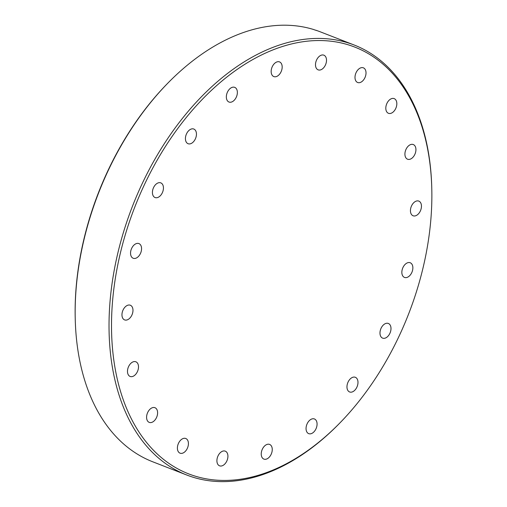 <?xml version="1.0" encoding="UTF-8"?>
<svg xmlns="http://www.w3.org/2000/svg" width="507" height="507" viewBox="0 0 507 507"><rect width="100%" height="100%" fill="white"/><g stroke="black" fill="none" stroke-linecap="round" stroke-linejoin="round"><path stroke-width="0.76" d="M397.97 338.505A228.993 146.967 111.3 0 0 431.774 188.281A228.993 146.967 111.3 0 0 321.204 40.554A228.993 146.967 111.3 0 0 145.446 182.495A228.993 146.967 111.3 0 0 146.916 442.89A228.993 146.967 111.3 0 0 340.919 421.887A228.993 146.967 111.3 0 0 397.97 338.505M340.919 421.887L340.197 422.629A230.729 148.082 -68.7 0 1 186.83 475.053A230.729 148.082 -68.7 0 1 143.247 181.417A230.729 148.082 -68.7 0 1 354.101 44.984A230.729 148.082 -68.7 0 1 431.749 187.254L431.774 188.281M395.663 108.637A7.871 5.051 -68.7 0 1 388.463 113.295A7.871 5.051 -68.7 0 1 386.974 103.276A7.871 5.051 -68.7 0 1 394.173 98.618A7.871 5.051 -68.7 0 1 395.663 108.637M414.764 154.559A7.871 5.051 -68.7 0 1 407.571 159.217A7.871 5.051 -68.7 0 1 406.082 149.197A7.871 5.051 -68.7 0 1 413.275 144.539A7.871 5.051 -68.7 0 1 414.764 154.559M420.29 211.115A7.871 5.051 -68.7 0 1 413.097 215.773A7.871 5.051 -68.7 0 1 411.608 205.747A7.871 5.051 -68.7 0 1 418.801 201.095A7.871 5.051 -68.7 0 1 420.29 211.115M411.697 272.766A7.871 5.051 -68.7 0 1 404.504 277.424A7.871 5.051 -68.7 0 1 403.014 267.398A7.871 5.051 -68.7 0 1 410.207 262.746A7.871 5.051 -68.7 0 1 411.697 272.766M389.826 333.479A7.871 5.051 -68.7 0 1 382.633 338.131A7.871 5.051 -68.7 0 1 381.144 328.111A7.871 5.051 -68.7 0 1 388.337 323.453A7.871 5.051 -68.7 0 1 389.826 333.479M356.82 387.31A7.871 5.051 -68.7 0 1 349.621 391.968A7.871 5.051 -68.7 0 1 348.132 381.942A7.871 5.051 -68.7 0 1 355.331 377.29A7.871 5.051 -68.7 0 1 356.82 387.31M315.905 428.992A7.871 5.051 -68.7 0 1 308.706 433.643A7.871 5.051 -68.7 0 1 307.217 423.624A7.871 5.051 -68.7 0 1 314.416 418.966A7.871 5.051 -68.7 0 1 315.905 428.992M271.087 454.443A7.871 5.051 -68.7 0 1 263.894 459.095A7.871 5.051 -68.7 0 1 262.404 449.075A7.871 5.051 -68.7 0 1 269.597 444.417A7.871 5.051 -68.7 0 1 271.087 454.443M226.756 461.167A7.871 5.051 -68.7 0 1 219.563 465.825A7.871 5.051 -68.7 0 1 218.073 455.806A7.871 5.051 -68.7 0 1 225.266 451.148A7.871 5.051 -68.7 0 1 226.756 461.167M187.254 448.518A7.871 5.051 -68.7 0 1 180.055 453.176A7.871 5.051 -68.7 0 1 178.565 443.156A7.871 5.051 -68.7 0 1 185.765 438.498A7.871 5.051 -68.7 0 1 187.254 448.518M156.435 417.724A7.871 5.051 -68.7 0 1 149.242 422.382A7.871 5.051 -68.7 0 1 147.752 412.362A7.871 5.051 -68.7 0 1 154.952 407.704A7.871 5.051 -68.7 0 1 156.435 417.724M137.334 371.802A7.871 5.051 -68.7 0 1 130.141 376.46A7.871 5.051 -68.7 0 1 128.651 366.441A7.871 5.051 -68.7 0 1 135.844 361.783A7.871 5.051 -68.7 0 1 137.334 371.802M131.807 315.253A7.871 5.051 -68.7 0 1 124.614 319.904A7.871 5.051 -68.7 0 1 123.125 309.885A7.871 5.051 -68.7 0 1 130.318 305.227A7.871 5.051 -68.7 0 1 131.807 315.253M140.401 253.601A7.871 5.051 -68.7 0 1 133.202 258.259A7.871 5.051 -68.7 0 1 131.719 248.234A7.871 5.051 -68.7 0 1 138.912 243.582A7.871 5.051 -68.7 0 1 140.401 253.601M162.272 192.888A7.871 5.051 -68.7 0 1 155.079 197.546A7.871 5.051 -68.7 0 1 153.589 187.52A7.871 5.051 -68.7 0 1 160.782 182.869A7.871 5.051 -68.7 0 1 162.272 192.888M195.284 139.057A7.871 5.051 -68.7 0 1 188.084 143.715A7.871 5.051 -68.7 0 1 186.595 133.69A7.871 5.051 -68.7 0 1 193.794 129.038A7.871 5.051 -68.7 0 1 195.284 139.057M236.199 97.376A7.871 5.051 -68.7 0 1 228.999 102.034A7.871 5.051 -68.7 0 1 227.51 92.008A7.871 5.051 -68.7 0 1 234.709 87.356A7.871 5.051 -68.7 0 1 236.199 97.376M281.011 71.924A7.871 5.051 -68.7 0 1 273.818 76.582A7.871 5.051 -68.7 0 1 272.329 66.556A7.871 5.051 -68.7 0 1 279.522 61.905A7.871 5.051 -68.7 0 1 281.011 71.924M325.342 65.194A7.871 5.051 -68.7 0 1 318.149 69.852A7.871 5.051 -68.7 0 1 316.66 59.832A7.871 5.051 -68.7 0 1 323.853 55.174A7.871 5.051 -68.7 0 1 325.342 65.194M364.85 77.844A7.871 5.051 -68.7 0 1 357.65 82.502A7.871 5.051 -68.7 0 1 356.161 72.482A7.871 5.051 -68.7 0 1 363.361 67.824A7.871 5.051 -68.7 0 1 364.85 77.844M354.101 44.984L320.171 31.783A230.729 148.082 111.3 0 0 315.791 30.205L315.734 30.243M166.803 84.206A230.729 148.082 111.3 0 0 109.316 168.223A230.729 148.082 111.3 0 0 75.251 319.587L75.226 318.554A228.993 146.967 -68.7 0 1 166.081 84.948L166.803 84.206A230.729 148.082 111.3 0 1 313.599 29.501L314.505 29.856A230.729 148.082 -68.7 0 1 316.704 30.559L315.791 30.205M75.251 319.587A230.729 148.082 111.3 0 0 152.899 461.858L186.83 475.053"/></g></svg>
